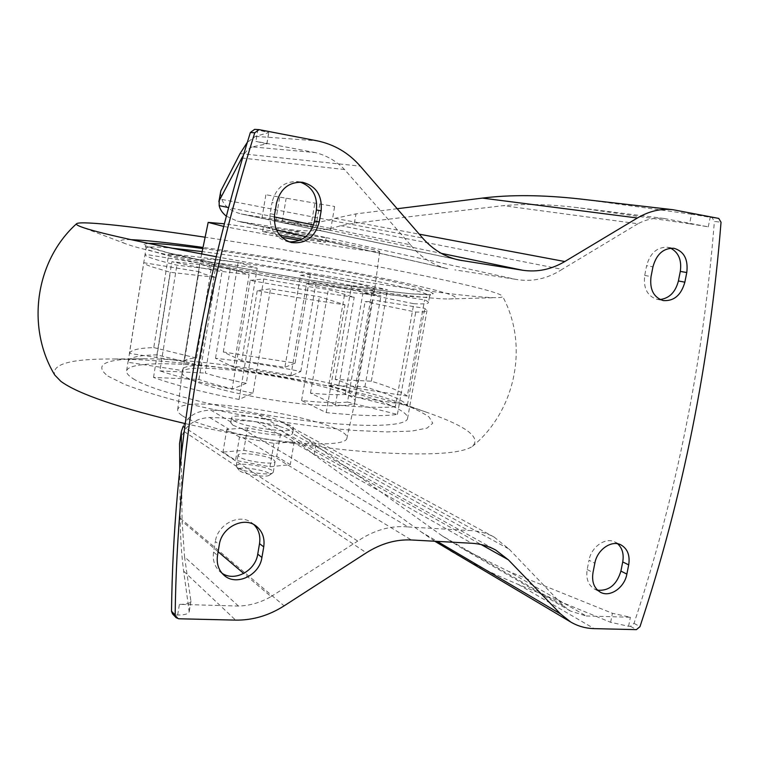 <?xml version="1.0" encoding="UTF-8"?>
<svg xmlns="http://www.w3.org/2000/svg" width="759" height="759" viewBox="0 0 759 759"><rect width="100%" height="100%" fill="white"/><g stroke="black" fill="none" stroke-linecap="round" stroke-linejoin="round"><path stroke-width="0.57" stroke-dasharray="3.79 2.85" d="M212.112 262.747L168.773 253.942C186.638 255.441 209.759 258.297 238.127 262.491L257.197 268.202C238.108 265.384 223.08 263.563 212.112 262.747L196.524 358.068C188.811 358.476 184.608 359.633 183.925 361.55L200.433 260.005C200.177 260.584 202.027 261.513 205.993 262.775C219.607 267.177 261.921 275.754 302.708 282.253C343.561 288.781 373.864 291.817 374.595 289.777L374.604 289.767C379.168 284.236 201.78 253.914 200.433 259.995L201.676 253.971M183.925 361.55L129.381 353.39L145.083 254.293L199.892 263.24C199.845 263.857 201.704 264.777 205.461 266.001L222.207 270.451L176.885 265.157C154.978 259.796 144.371 256.191 145.064 254.341L146.089 247.956C147.322 246.599 155.804 246.656 171.553 248.117M300.536 275.299L310.27 274.322C339.795 279.616 365.544 284.758 387.498 289.748L351.588 285.555L300.536 275.299L284.872 367.365L241.76 360.705L257.197 268.202M395.354 406.739C382.043 407.991 362.062 407.374 335.421 404.889L310.478 393.124C325.307 394.519 336.873 394.965 345.174 394.462L395.354 406.739L413.788 303.714L362.868 293.372C369.889 293.818 373.618 293.667 374.045 292.917L372.128 291.371L424.585 299.938C427.478 301.133 428.75 302.082 428.389 302.765L429.528 296.446L425.438 297.357L397.963 295.659C370.544 292.765 328.343 286.693 284.141 279.189C239.996 271.589 198.896 263.42 173.185 257.244L148.612 250.034L146.07 247.994L145.235 245.726L166.971 252.529L201.363 260.252L258.354 271.248L321.437 281.912L373.447 289.511L411.387 293.847L430.609 294.501L429.528 296.446C429.992 295.08 423.968 292.737 411.454 289.416C369.965 278.335 267.462 259.92 202.169 251.59M413.788 303.714C422.915 304.16 427.782 303.837 428.389 302.765M250.204 280.346L263.762 278.989C286.295 283.145 307.812 286.646 328.334 289.502L354.197 297.243C321.266 292.67 286.608 287.044 250.204 280.346L232.074 389.215C202.625 383.181 178.564 377.062 159.874 370.866L176.885 265.157M182.16 372.394L182.141 372.47C181.809 373.94 183.507 375.733 187.236 377.821C200.215 385.202 241.656 395.657 282.13 401.407C322.651 407.203 353.333 407.137 354.851 401.985L354.88 401.919C361.303 387.185 184.75 357.005 182.16 372.394L182.663 369.301C183.555 366.948 189.171 365.648 199.513 365.402L156.933 354.861C139.314 355.146 129.713 357.299 128.119 361.303L128.053 362.271L182.834 370.639L198.924 271.675L204.152 274.046L215.679 277.367L170.405 272.31L151.003 266.57C146.582 264.957 144.191 263.677 143.821 262.718L198.924 271.675M182.663 369.301L182.834 370.639M252.975 393.153C230.394 388.76 212.387 384.196 198.953 379.453L153.527 377.422C174.409 384.946 202.919 392.299 239.047 399.462L252.975 393.153L270.508 288.828L319.416 296.741L344.975 304.795C316.949 300.868 287.699 296.143 257.244 290.621L270.508 288.828M233.715 367.242L290.782 376.018L300.801 371.474C271.798 365.762 243.364 361.379 215.509 358.305L233.715 367.242L249.123 274.616L215.025 270.65L171.876 261.751C187.663 263.088 207.141 265.394 230.29 268.677L249.123 274.616M328.799 385.24C343.552 389.661 352.28 393.56 354.984 396.929L407.422 404.936C401.473 399.519 387.299 393.485 364.899 386.853L328.799 385.24L345.022 291.826L306.503 283.961L316.019 282.68L380.952 295.839L345.022 291.826M347.489 402.042C337.945 403.257 322.641 402.744 301.589 400.515L326.228 412.602C359.387 415.894 383.115 416.501 397.412 414.405L347.489 402.042L365.098 301.598C369.794 301.712 372.318 301.427 372.669 300.763L372.062 299.805L424.784 308.372L426.966 310.659C426.425 311.693 422.687 312.148 415.752 312.044L365.098 301.598M233.677 420.581C244.037 427.431 293.875 434.091 293.467 428.655C296.465 422.412 232.074 411.406 231.504 418.057L233.677 420.581M232.909 425.201L242.946 429.129C260.925 434.622 291.058 437.241 292.519 433.56L292.68 433.209C292.832 431.302 288.553 429.091 279.834 426.567C262.424 421.397 233.933 418.731 231.087 422.118L230.745 422.611L232.909 425.201M313.552 224.968L410.429 244.806C420.704 257.329 433.142 265.289 447.734 268.695L276.418 229.664C295.014 233.184 325.231 237.994 326.142 237.605L312.566 234.616C294.596 231.239 266.02 226.656 263.677 226.799L241.979 221.903L289.445 229.522C307.964 232.093 325.08 230.812 340.772 225.67L354.368 223.212L503.217 205.661C525.133 203.63 549.839 204.285 577.333 207.615L689.599 223.753L691.496 214.199L712.094 217.624L714.38 221.419L721.031 222.235M279.853 235.281L262.614 231.561C262.045 230.584 310.033 238.487 322.395 241.39L325.44 242.301L302.177 239.142M276.418 229.664L263.677 226.799M275.659 221.248L261.931 218.345L282.272 221.391L330.573 230.167L275.659 221.248L279.71 197.093L265.868 194.74L334.643 206.495L279.71 197.093M397.194 208.734L355.99 213.886L334.985 218.326C321.171 222.719 306.408 223.971 290.706 222.064L241.201 213.953C230.878 211.154 224.446 206.315 221.922 199.446L220.376 192.454M239.483 437.051L226.78 429.309L247.538 427.924L280.536 434.082L294.217 441.785L273.942 443.37L239.483 437.051L235.575 460.362L222.985 452.108L243.781 450.324L276.722 456.453L290.289 464.65L269.957 466.776L235.575 460.362M179.826 440.875L184.001 431.435C189.266 422.82 197.814 418.181 209.674 417.516C223.478 417.706 239.256 419.158 256.978 421.881C265.536 423.361 273.534 426.226 280.982 430.476L296.655 441.216L314.207 454.745L421.425 532.078L437.241 541.385M231.087 422.118L210.888 410.154C196.932 410.543 187.672 415.96 183.109 426.416M279.834 426.567L258.202 414.642C240.47 411.909 224.692 410.41 210.888 410.154M312.566 234.616L289.445 229.522M242.946 429.129L408.152 526.936C390.932 525.313 374.13 530.038 357.726 541.091L184.703 427.459M509.118 549.118L563.643 606.005L442.374 535.996L304.293 437.137L509.118 549.118L494.137 537.078C486.291 532.846 477.677 530.655 468.294 530.484L292.519 433.56M304.293 437.137L284.369 423.38C276.314 418.854 267.585 415.941 258.202 414.642M326.142 237.605L515.048 279.227C531.452 282.301 547.144 279.018 562.096 269.36L340.772 225.67M274.303 216.932L228.431 207.539M226.173 216.068L237.377 221.173L241.979 221.903M450.599 551.062C470.836 563.036 493.435 574.174 518.397 584.487L610.634 622.304L628.575 626.27L630.473 626.317L634.021 623.348C676.535 495.134 703.318 361.161 714.38 221.419M254.635 129.362L259.559 129.694M179.779 469.584L180.196 518.198C180.329 537.068 181.486 554.725 183.669 571.166L189.19 611.83C188.346 613.993 184.494 615.056 177.653 614.999L175.025 614.932L172.502 613.851M434.793 541.252L421.425 532.078M691.496 214.199L591.603 200.442L676.563 210.262M579.819 198.953L591.603 200.442M410.429 244.806L344.558 169.513C336.341 161.088 326.626 155.462 315.431 152.606L252.206 146.876L266.902 143.878L255.916 141.364L257.804 129.941L268.771 132.607L255.47 136.364L247.254 142.436M257.804 129.941L255.147 129.428M177.653 614.999L179.409 604.363L238.468 606.052C249.815 605.71 260.688 602.551 271.077 596.583L243.762 573.472M238.468 606.052L184.551 556.84L190.936 601.308C190.101 603.424 186.259 604.439 179.409 604.363M218.118 551.765L182.094 521.272L184.551 556.84M408.152 526.936L468.294 530.484M563.643 606.005L570.464 611.042L586.242 615.985L508.359 571.29L462.24 548.425L442.374 535.996M689.599 223.753L708.289 226.837L664.22 218.507C655.378 217.453 646.621 219.209 637.93 223.753L503.217 205.661M664.22 218.507L577.333 207.615M515.048 279.227L454.802 269.862M344.558 169.513L242.482 158.071M252.206 146.876C249.17 148.052 246.163 150.994 243.193 155.699M315.431 152.606L255.916 141.364M586.242 615.985L630.378 617.247L612.418 613.3L508.359 571.29M660.093 299.52L656.829 299.245C647.256 296.048 643.224 288.107 644.714 275.422L646.611 265.716L652.949 266.836M670.595 248.165L667.446 247.273C657.066 246.95 650.121 253.098 646.611 265.716M597.57 590.208L594.458 589.022C588.234 585.123 585.815 578.624 587.191 569.516L589.003 560.227L594.838 563.206M617.674 543.795L614.875 541.983C605.445 536.964 591.261 546.878 589.003 560.227M289.056 241.846L286.76 241.428C274.502 237.206 268.961 227.956 270.138 213.677L272.016 202.482L276.485 203.289M300.09 182.084L297.784 181.619C284.34 181.145 275.745 188.099 272.016 202.482M221.998 573.206L219.901 571.612C214.569 566.612 212.463 560.104 213.573 552.078L215.357 541.423L219.304 544.706M253.98 524.678L252.007 522.97C239.882 512.98 217.634 523.995 215.357 541.423M637.93 223.753L562.096 269.36M271.077 596.583L357.726 541.091M181.335 455.172L182.094 521.272M226.78 429.309L222.985 452.108M247.538 427.924L243.781 450.324M273.942 443.37L269.957 466.776M280.536 434.082L276.722 456.453M294.217 441.785L290.289 464.65M273.591 459.717L275.1 461.586C275.185 465.314 245.622 461.548 239.351 456.994L238.022 455.248C238.136 451.548 266.912 455.191 273.591 459.717M239.92 470.988C244.578 474.498 266.162 477.696 269.16 475.314C275.612 471.519 234.967 464.565 239 470.163L239.92 470.988M237.548 467.715C243.117 471.899 269.122 475.751 272.671 472.923L273.278 472.24C275.28 467.715 236.637 461.111 236.239 465.903L237.548 467.715M315.867 227.121L319.814 203.972M282.272 221.391L286.162 198.222M330.573 230.167L334.643 206.495M310.735 227.358L314.871 203.099M261.931 218.345L265.868 194.74M182.558 415.875C195.148 424.082 235.575 434.935 275.185 440.343C314.852 445.799 345.079 444.736 346.797 438.683C354.425 421.273 179.968 391.454 177.682 409.775C177.321 411.52 178.944 413.551 182.558 415.875M301.589 400.515L319.416 296.741M198.953 379.453L215.679 277.367M199.513 365.402L215.025 270.65M290.782 376.018L306.503 283.961M354.984 396.929L372.062 299.805M133.176 378.713C151.677 390.714 219.493 408.551 287.452 418.256C355.487 428.029 405.543 427.336 407.526 418.674C410.448 407.289 344.235 387.081 272.889 374.974C201.6 362.698 130.396 359.415 126.639 370.658C126.051 372.906 128.233 375.582 133.176 378.713M128.053 362.271L143.821 262.718M156.933 354.861L171.876 261.751M215.509 358.305L230.29 268.677M300.801 371.474L316.019 282.68M364.899 386.853L380.952 295.839M407.422 404.936L424.784 308.372M397.412 414.405L415.752 312.044M326.228 412.602L344.975 304.795M239.047 399.462L257.244 290.621M153.527 377.422L170.405 272.31M107.939 376.113L124.675 384.424C140.671 390.515 160.984 396.758 185.613 403.143C237.671 415.799 302.756 426.33 353.409 430.362L386.805 431.928L411.748 431.093L427.137 428.067L432.744 423.218L429.053 416.976C422.355 412.27 411.947 407.279 397.82 402.023C336.484 380.155 212.492 358.96 144.76 358.76C105.292 358.627 93.015 364.415 107.939 376.113M185.215 423.598C245.148 437.222 316.541 448.104 371.512 452.146C427.564 455.77 461.187 453.854 472.373 446.415C481.396 437.554 466.652 426.349 428.152 412.82C349.349 384.898 200.072 359.387 113.319 358.998C70.976 358.722 51.451 364.054 54.743 375.022M216.03 256.675C273.316 267.339 339.842 278.392 392.593 286.058C446.425 293.761 480.808 297.623 495.741 297.67C500.418 297.651 502.695 297.234 502.6 296.408C499.564 288.562 328.846 255.669 205.12 237.216M131.022 239.673C119.751 239.332 117.911 240.679 125.501 243.715L128.565 244.806C148.347 251.523 215.622 265.65 290.137 278.24C364.662 290.839 430.201 299.179 448.692 298.961C492.392 298.315 315.412 262.642 203.023 247.425M335.421 404.889L354.197 297.243M407.317 396.075L355.146 388.067C351.901 385.496 345.269 382.621 335.241 379.443L371.331 381.208C389.101 386.616 401.094 391.568 407.317 396.075L424.585 299.938M371.331 381.208L387.498 289.748M241.76 360.705L223.317 352.005L295.09 363.134L310.27 274.322M223.317 352.005L238.127 262.491M129.381 353.39C130.861 349.956 138.992 348.03 153.773 347.594L168.773 253.942M263.762 278.989L246.286 383.333C230.043 379.993 216.4 376.578 205.338 373.086L222.207 270.451M310.478 393.124L328.334 289.502M345.174 394.462L362.868 293.372M355.146 388.067L372.128 291.371M335.241 379.443L351.588 285.555M183.877 361.758L199.892 263.24M223.497 226.381L281.722 237.273M299.701 240.356C344.055 247.851 379.823 252.851 379.671 251.703C383.238 250.024 268.022 229.446 224.161 223.791M159.874 370.866L205.338 373.086M246.286 383.333L232.074 389.215M295.09 363.134L284.872 367.365M153.773 347.594L196.524 358.068M243.231 214.323L263.866 218.687M290.706 222.064L312.699 226.637M328.742 229.968L441.235 253.335M278.933 221.875L455.998 259.312M334.985 218.326L419.234 234.161M221.922 199.446L422.611 238.051M209.674 417.516L228.782 429.12M256.978 421.881L277.443 433.446M634.021 623.348L639.979 626.649M175.025 614.932L178.688 618.775M183.669 571.166L235.613 620.122M180.196 518.198L284.113 605.853M292.357 441.88L471.775 543.264M242.719 437.582L411.34 539.972M518.397 584.487L594.155 628.632M630.473 626.317L636.412 629.638M712.094 217.624L718.745 218.412M240.072 153.574L360.259 166.136M255.47 136.364L316.949 140.785M184.001 431.435L366.369 552.799M296.655 441.216L481.14 544.545M644.714 275.422L651.032 276.599M587.191 569.516L593.007 572.552M270.138 213.677L274.597 214.579M213.573 552.078L217.51 555.427M708.289 226.837L710.206 217.254M628.575 626.27L630.378 617.247M354.368 223.212L355.99 213.886M266.807 143.944L268.686 132.683M314.207 454.745L315.772 445.732M610.634 622.304L612.418 613.3M189.219 611.185L190.964 600.682M202.795 248.525C269.578 257.273 372.432 275.754 414.604 286.807L428.522 290.934L433.323 293.686L427.877 294.748L411.729 293.894L385.382 291.048L309.852 280.071C266.788 273.003 224.085 265.09 191.42 258.155L164.94 252.035L148.736 247.387L143.337 244.474L148.29 243.364M292.68 433.209L293.467 428.655M230.745 422.611L231.504 418.057M325.44 242.301L326.247 237.605M262.614 231.561L263.392 226.875M241.201 213.953L261.988 218.355M275.754 221.267L459.053 260.043M494.137 537.078L284.369 423.38M447.734 268.695L305.782 236.628M276.57 230.024L237.377 221.173M570.464 611.042L462.24 548.425M280.972 430.476L495.741 550.076M667.446 247.273L673.888 248.269M614.875 541.983L620.834 544.829M297.784 181.619L302.433 182.274M252.007 522.97L256.181 526.091M656.829 299.245L663.176 300.573M594.458 589.022L600.293 592.162M286.76 241.428L291.304 242.529M219.901 571.612L223.858 575.094M266.902 143.878L268.771 132.607M218.791 202.198L218.886 201.619M181.202 432.459L181.363 431.463M189.19 611.83L190.936 601.308M269.16 475.314L272.671 472.923M239 470.163L236.447 466.728M273.278 472.24L275.1 461.586M236.239 465.903L238.022 455.248M346.797 438.683L354.851 401.985M177.682 409.775L182.141 372.47M354.88 401.919L372.669 300.763M407.526 418.674L426.966 310.659M126.639 370.658L128.119 361.303M144.76 358.76L113.319 358.998M397.82 402.023L428.152 412.82M472.373 446.415C515.399 411.435 529.308 345.411 502.6 296.408M448.692 298.961L495.741 297.67M125.501 243.715L81.147 226.856M374.045 292.917L374.595 289.777M379.671 251.703L374.604 289.767"/><path stroke-width="1.14" d="M302.177 239.142L279.853 235.281M522.695 270.251L459.053 260.043C445.011 256.988 432.858 249.654 422.611 238.051L360.259 166.136C348.514 152.758 334.083 144.314 316.949 140.785L259.047 129.628L254.749 132.787C203.63 296.769 177.103 457.516 175.158 615.046L176.145 617.684L178.688 618.775L235.613 620.122C252.671 620.34 268.838 615.587 284.113 605.853L366.369 552.799C381.046 543.529 396.037 539.26 411.34 539.972L471.775 543.264C480.475 543.776 488.464 546.044 495.741 550.076L508.293 559.753L560.493 613.898L570.768 622.048C577.922 626.213 585.711 628.414 594.155 628.632L636.412 629.638L639.979 626.649C682.777 497.648 709.798 362.849 721.031 222.235L718.745 218.412L672.844 209.693C660.842 208.383 649.021 211.154 637.389 217.994L564.8 261.532C551.338 269.483 537.306 272.396 522.695 270.251L441.235 253.335M184.703 427.459L183.109 426.416L181.363 431.463L181.335 455.172M313.552 224.968L274.303 216.932M228.431 207.539L219.161 205.642C219.968 209.399 222.302 212.871 226.173 216.068M259.047 129.628L254.635 129.362L250.366 132.502C199.655 295.223 173.375 454.793 171.515 611.232L175.158 615.046M176.145 617.684L172.502 613.851L171.515 611.232M570.768 622.048L434.793 541.252M397.194 208.734L482.401 198.099C510.247 194.579 542.713 194.864 579.819 198.953L672.844 209.693M247.254 142.436L240.072 153.574L220.812 190.926L218.886 201.619M243.762 573.472L218.118 551.765M242.482 158.071L241.817 157.995L219.209 200.718L219.161 205.642M243.193 155.699L241.817 157.995M179.779 469.584L179.551 443.626L181.202 432.459M652.949 266.836L651.032 276.599C649.524 289.369 653.575 297.357 663.176 300.573C673.926 301.342 681.146 295.213 684.855 282.177L686.772 272.538C688.337 259.331 684.039 251.238 673.888 248.269C663.47 247.946 656.488 254.132 652.949 266.836M660.093 299.52C669.391 298.325 675.491 292.149 678.404 280.972L680.301 271.399C681.867 260.185 678.631 252.443 670.595 248.165M594.838 563.206L593.007 572.552C591.612 581.717 594.041 588.253 600.293 592.162C609.828 597.817 624.543 587.722 626.868 574.098L628.699 564.876C630.16 555.351 627.532 548.662 620.834 544.829C611.365 539.791 597.115 549.772 594.838 563.206M597.57 590.208C609.012 591.09 616.792 584.715 620.909 571.091L622.731 561.926C624.04 554.193 622.352 548.15 617.674 543.795M276.485 203.289L274.597 214.579C273.401 228.962 278.97 238.279 291.304 242.529C305.735 244.17 315.051 237.301 319.254 221.932L321.152 210.831C322.357 195.386 316.114 185.86 302.433 182.274C288.894 181.799 280.251 188.801 276.485 203.289M289.056 241.846C302.405 242.083 310.896 235.138 314.539 221.002L316.418 209.977C317.717 195.86 312.272 186.562 300.09 182.084M219.304 544.706L217.51 555.427C216.381 563.51 218.497 570.066 223.858 575.094C235.878 586.641 259.578 575.464 261.921 557.457L263.734 546.888C264.957 538.103 262.434 531.167 256.181 526.091C243.99 516.035 221.6 527.154 219.304 544.706M221.998 573.206C234.55 582.153 255.498 570.806 257.737 554.136L259.521 543.643C260.65 536.053 258.8 529.735 253.98 524.678M76.498 223.81C34.952 261.153 26.148 327.879 54.743 375.022L60.824 381.322C78.291 394.12 119.751 408.219 185.215 423.598M205.12 237.216C137.445 226.998 81.507 220.575 76.706 223.611C75.729 224.247 77.124 225.29 80.89 226.751L84.391 227.985C103.547 234.18 147.436 243.743 216.03 256.675M203.023 247.425C169.931 242.823 145.927 240.233 131.022 239.673M224.161 223.791L208.175 222.387L223.497 226.381M281.722 237.273L299.701 240.356M455.998 259.312L462.155 260.612M419.234 234.161L564.8 261.532M250.366 132.502L254.749 132.787M437.241 541.385L560.493 613.898M482.401 198.099L637.389 217.994M481.14 544.545L508.293 559.753M680.301 271.399L686.772 272.538M678.404 280.972L684.855 282.177M622.731 561.926L628.699 564.876M620.909 571.091L626.868 574.098M316.418 209.977L321.152 210.831M314.539 221.002L319.254 221.932M259.521 543.643L263.734 546.888M257.737 554.136L261.921 557.457M219.209 200.718L220.812 190.926M179.551 443.626L181.097 434.176M148.29 243.364C158.024 243.297 176.192 245.015 202.795 248.525M171.553 248.117L202.169 251.59M305.782 236.628L276.57 230.024M208.165 222.453L201.676 253.971"/></g></svg>
